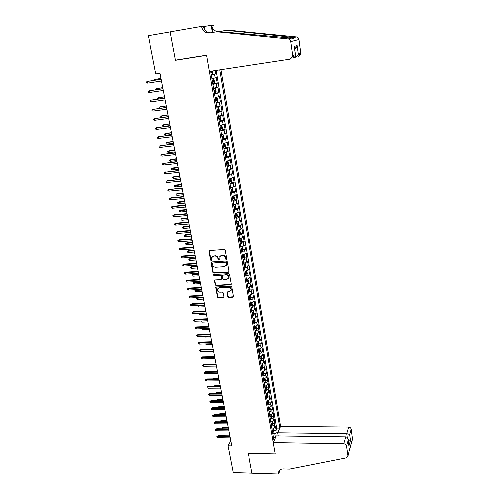<?xml version="1.0" encoding="UTF-8"?>
<svg xmlns="http://www.w3.org/2000/svg" width="499" height="499" viewBox="0 0 499 499"><rect width="100%" height="100%" fill="white"/><g stroke="black" fill="none" stroke-linecap="round" stroke-linejoin="round"><path stroke-width="0.75" d="M226.272 259.705L226.739 259.093L225.174 250.348L224.213 249.581L209.605 250.604L208.956 251.484L210.566 260.16L211.233 260.69L211.682 260.335L211.526 257.833L213.578 256.18L214.788 256.099C216.385 256.149 217.408 256.966 217.851 258.544L218.057 259.667L218.73 260.197L219.186 259.829L219.017 257.372L221.101 255.669L222.323 255.588C223.926 255.644 224.955 256.461 225.398 258.039L225.598 259.168L226.272 259.705M219.735 256.212L222.598 255.301C224.207 255.357 225.23 256.174 225.673 257.752L225.872 258.881L226.721 259.374M209.324 250.685L210.859 259.873L211.67 260.372M212.256 256.698L215.075 255.812C216.666 255.868 217.689 256.679 218.132 258.257L218.337 259.374L219.167 259.873M227.756 296.649L228.698 297.404L232.746 297.204L233.401 296.668L231.729 286.975L230.775 286.214L216.36 286.987L215.724 287.499L217.452 297.154L218.387 297.903L223.234 297.666L223.883 296.843L223.153 292.844L222.211 292.09L219.797 292.214C218.038 292.002 217.202 291.042 217.302 289.345L219.017 287.973L228.505 287.468C230.257 287.667 231.093 288.609 231.025 290.299L229.272 291.734L227.687 291.815L227.039 292.339L227.756 296.649L228.024 296.325L228.966 297.08L233.376 296.768M248.271 453.404L251.939 473.189L233.195 472.615L227.974 445.726L231.736 445.794L160.067 73.322L155.782 73.983L148.334 35.641L170.203 31.849L175.486 60.379L206.586 55.408L275.267 453.996L248.271 453.404M228.28 272.286L228.947 271.425L227.226 261.819L226.265 261.052L211.719 262L211.071 262.861L212.842 272.398L213.79 273.153L228.28 272.286L228.891 271.88M229.49 274.462L231.187 283.968L230.526 284.817L216.104 285.596L215.163 284.842L214.42 280.482L215.057 279.97L220.895 279.64L221.55 278.791L221.063 276.103L220.109 275.342L214.021 275.697L213.366 274.937L213.815 274.575L228.536 273.702L229.49 274.462M273.963 430.225L276.178 430.25L275.467 426.084L274.743 427.637L274.269 424.842L271.624 426.402M272.772 423.277L274.993 423.295L274.282 419.104L273.552 420.638L273.072 417.825L270.414 419.372M270.283 418.624L271.294 417.844L271.581 416.303L273.808 416.303L273.09 412.08L272.348 413.59L271.868 410.758L269.198 412.293M269.067 411.544L270.084 410.777L270.371 409.242L272.61 409.255L271.886 405.007L271.144 406.498L270.658 403.647L267.975 405.163M269.148 402.169L271.4 402.163L270.676 397.89L269.922 399.356L269.435 396.487L266.74 397.99M267.919 395.033L270.19 395.027L269.46 390.723L268.699 392.17L268.206 389.282L265.499 390.767M266.684 387.86L268.967 387.842L268.231 383.506L267.464 384.935L266.971 382.028L264.252 383.494M265.443 380.631L267.738 380.606L266.996 376.24L266.223 377.649L265.724 374.718L262.992 376.171M264.183 373.358L266.503 373.321L265.755 368.929L264.975 370.314L264.47 367.364L261.726 368.798M262.923 366.029L265.256 365.992L264.501 361.569L263.715 362.929L263.21 359.96L260.453 361.382M261.651 358.656L264.002 358.606L263.241 354.153L262.449 355.494L261.938 352.506L259.168 353.91M260.372 351.234L262.736 351.177L261.975 346.693L261.17 348.009L260.659 344.996L257.877 346.381M259.081 343.755L261.464 343.692L260.696 339.177L259.892 340.468L259.374 337.443L256.573 338.809M257.783 336.232L260.185 336.158L259.411 331.61L258.594 332.883L258.077 329.827L255.263 331.18M256.474 328.654L258.894 328.573L258.12 323.994L257.291 325.236L256.767 322.167L253.941 323.495M255.157 321.025L257.596 320.932L256.817 316.322L255.981 317.545L255.457 314.451L252.613 315.761M253.835 313.341L256.293 313.241L255.5 308.6L254.658 309.792L254.128 306.679L251.278 307.977M252.5 305.606L254.977 305.494L254.178 300.822L253.33 301.989L252.8 298.857L249.93 300.13M251.153 297.816L253.648 297.697L252.85 292.988L251.995 294.136L251.452 290.973L248.571 292.233M249.793 289.969L252.313 289.844L251.508 285.104L250.641 286.22L250.099 283.039L247.205 284.28M248.433 282.072L250.972 281.935L250.161 277.163L249.288 278.249L248.739 275.049L245.832 276.265M247.055 274.119L249.619 273.97L248.801 269.161L247.916 270.227L247.367 266.996L244.441 268.2M245.67 266.11L248.252 265.948L247.429 261.108L246.543 262.143L245.988 258.894L243.05 260.073M244.273 258.039L246.88 257.871L246.051 252.993L245.152 254.003L244.597 250.729L241.641 251.889M242.87 249.918L245.496 249.731L244.666 244.822L243.755 245.801L243.194 242.508L240.225 243.643M241.454 241.734L244.105 241.541L243.263 236.595L242.352 237.543L241.784 234.224L238.803 235.341M240.025 233.495L242.701 233.289L241.853 228.305L240.93 229.228L240.362 225.885L237.362 226.976M238.584 225.192L241.291 224.974L240.437 219.959L239.501 220.851L238.927 217.483L235.915 218.556M237.137 216.834L239.869 216.603L239.009 211.551L238.067 212.412L237.487 209.019L234.455 210.067M235.678 208.414L238.435 208.17L237.568 203.081L236.62 203.91L236.033 200.492L232.989 201.521M234.206 199.931L236.988 199.675L236.121 194.548L235.16 195.352L234.574 191.909L231.511 192.913M232.721 191.391L235.534 191.117L234.661 185.952L233.688 186.726L233.095 183.258L230.02 184.237M231.224 182.784L234.068 182.497L233.189 177.301L232.21 178.037L231.611 174.544L228.517 175.498M229.721 174.12L232.596 173.814L231.704 168.575L230.719 169.28L230.114 165.762L227.008 166.697M228.199 165.387L231.112 165.069L230.214 159.792L229.216 160.466L228.611 156.917L225.486 157.827M226.671 156.592L229.609 156.262L228.71 150.941L227.7 151.577L227.089 148.01L223.951 148.889M225.13 147.729L228.105 147.38L227.195 142.022L226.172 142.627L225.56 139.028L222.404 139.888M223.571 138.803L226.583 138.435L225.667 133.04L224.637 133.607L224.02 129.983L220.845 130.819M222.005 129.809L225.049 129.428L224.126 123.989L223.09 124.525L222.467 120.87L219.273 121.675M219.18 121.12L223.508 120.346L222.579 114.87L221.531 115.369L220.901 111.689L217.689 112.468M218.681 111.639L221.955 111.202L221.013 105.682L219.959 106.144L219.323 102.432L216.098 103.187M216.647 102.501L220.39 101.983L219.441 96.419L218.375 96.85L217.739 93.113L214.489 93.837M215.674 92.964L214.876 88.317L215.618 89.022L216.098 91.828L215.662 92.989L214.402 93.301L218.812 92.702L217.857 87.094L216.778 87.481L216.136 83.713L212.873 84.412M212.799 83.988L217.221 83.339L216.26 77.694L211.894 78.723M278.255 435.858L277.725 432.733L280.625 426.346L220.889 69.754M279.877 427.992L219.716 69.935M210.622 71.32L274.088 440.748M211.183 74.582L215.618 73.914L211.239 74.919M217.221 83.339L216.136 83.713M218.812 92.702L217.739 93.113M220.39 101.983L219.323 102.432M221.955 111.202L220.901 111.689M223.508 120.346L222.467 120.87M225.049 129.428L224.02 129.983M226.583 138.435L225.56 139.028M228.105 147.38L227.089 148.01M229.609 156.262L228.611 156.917M231.112 165.069L230.114 165.762M232.596 173.814L231.611 174.544M234.068 182.497L233.095 183.258M235.534 191.117L234.574 191.909M236.988 199.675L236.033 200.492M238.435 208.17L237.487 209.019M239.869 216.603L238.927 217.483M241.291 224.974L240.362 225.885M242.701 233.289L241.784 234.224M244.105 241.541L243.194 242.508M245.496 249.731L244.597 250.729M246.88 257.871L245.988 258.894M248.252 265.948L247.367 266.996M249.619 273.97L248.739 275.049M250.972 281.935L250.099 283.039M252.313 289.844L251.452 290.973M253.648 297.697L252.8 298.857M254.977 305.494L254.128 306.679M256.293 313.241L255.457 314.451M257.596 320.932L256.767 322.167M258.894 328.573L258.077 329.827M260.185 336.158L259.374 337.443M261.464 343.692L260.659 344.996M262.736 351.177L261.938 352.506M264.002 358.606L263.21 359.96M265.256 365.992L264.47 367.364M266.503 373.321L265.724 374.718M267.738 380.606L266.971 382.028M268.967 387.842L268.206 389.282M270.19 395.027L269.435 396.487M271.4 402.163L270.658 403.647M272.61 409.255L271.868 410.758M273.808 416.303L273.072 417.825M274.993 423.295L274.269 424.842M276.178 430.25L276.833 428.822L216.086 70.484M215.618 73.914L215.063 70.64M275.51 437.611L274.812 433.544L272.847 433.519M230.756 440.686L227.974 445.726M213.522 88.192L216.778 87.481M215.138 97.586L218.375 96.85M216.734 106.911L219.959 106.144M218.325 116.161L221.531 115.369M219.903 125.343L223.09 124.525M221.469 134.456L224.637 133.607M223.022 143.494L226.172 142.627M224.562 152.476L227.7 151.577M226.097 161.383L229.216 160.466M227.613 170.228L230.719 169.28M229.172 178.991L232.21 178.037M230.619 187.718L233.688 186.726M232.104 196.363L235.16 195.352M233.576 204.946L236.62 203.91M235.041 213.472L238.067 212.412M236.495 221.93L239.501 220.851M237.942 230.332L240.93 229.228M239.37 238.672L242.352 237.543M240.792 246.949L243.755 245.801M242.208 255.17L245.152 254.003M243.606 263.329L246.543 262.143M227.887 275.055L227.993 275.648M244.997 271.431L247.916 270.227M246.381 279.477L249.288 278.249M247.754 287.468L250.641 286.22M249.12 295.396L251.995 294.136M250.467 303.273L253.33 301.989M251.814 311.095L254.658 309.792M253.149 318.861L255.981 317.545M254.471 326.577L257.291 325.236M255.787 334.236L258.594 332.883M257.097 341.846L259.892 340.468M258.395 349.4L261.17 348.009M259.68 356.904L262.449 355.494M261.089 364.326L263.715 362.929M262.312 371.743L264.975 370.314M263.528 379.103L266.223 377.649M264.751 386.407L267.464 384.935M265.998 393.661L268.699 392.17M267.233 400.865L269.922 399.356M268.462 408.02L271.144 406.498M269.685 415.124L272.348 413.59M270.901 422.185L273.552 420.638M275.248 438.178L273.39 436.706M272.105 429.202L274.743 427.637M274.812 433.544L277.987 432.153M276.833 428.822L279.484 428.853M175.486 60.379L177.95 59.83M211.426 262.081L213.129 272.098L214.077 272.853L228.548 271.986M226.247 262.786L225.579 262.256L212.817 263.079L212.368 263.441L212.58 264.857C213.023 266.416 214.04 267.227 215.624 267.289L224.338 266.74L226.434 265.019L226.521 262.499L225.854 261.963L225.579 262.256M212.668 263.11L225.854 261.963M226.035 265.861L226.708 264.726L226.733 263.678L226.459 263.971M226.521 262.499L226.733 263.678M214.738 280.064L215.437 284.53L216.385 285.285L231.149 284.393M221.506 279.234L221.83 278.486L221.338 275.797L220.39 275.036L214.021 275.697M213.659 274.612L214.308 275.398M226.989 279.297L228.742 277.862C228.829 276.14 227.981 275.18 226.209 274.986L222.847 275.18L222.186 276.034L222.679 278.729L223.627 279.484L226.989 279.297M228.461 278.492L229.01 277.55C229.097 275.835 228.249 274.88 226.484 274.681L226.209 274.986M222.51 275.28L226.484 274.681M227.338 291.921L228.024 296.325M230.775 290.898L231.287 289.981C231.361 288.297 230.519 287.349 228.773 287.15L228.505 287.468M217.845 288.441L219.292 287.655L228.773 287.15M216.036 287.081L217.726 296.83L218.662 297.579L223.851 297.242M212.543 71.026L212.873 72.985L212.431 74.12L211.152 74.401M210.84 72.586L211.788 72.392L211.713 71.263L210.64 71.444M161.058 78.449L154.621 79.503L161.071 78.524M153.848 80.389L153.767 79.996L154.621 79.503L154.765 80.245M161.214 79.266L147.255 81.468L161.227 79.341M147.592 83.165L146.575 82.909L146.388 81.967L147.255 81.468L147.592 83.165L161.557 81.05M294.778 57.522L295.146 57.154M216.597 31.711L209.274 32.953C205.332 33.184 202.8 31.169 201.677 26.915L201.577 26.353L170.196 31.799L175.461 60.229L206.561 55.258L209.355 71.507L290.243 59.2L292.682 56.786L292.72 55.67L290.774 41.536C290.462 39.995 289.582 39.103 288.135 38.853L216.597 31.711L218.319 31.456L291.51 38.043C293.755 38.429 294.335 38.292 293.244 37.631C289.002 36.826 267.121 34.344 247.042 32.373L226.197 30.308L218.999 31.524M226.197 30.308L227.793 30.071L296.437 36.864C297.828 37.101 298.67 37.955 298.957 39.427L290.774 41.536M292.72 55.67L295.402 54.765L294.242 46.313L297.123 45.484L298.252 53.811L300.772 52.956L298.957 39.427M204.035 26.447L213.379 24.95L213.472 25.486L211.788 25.692L212.905 32.335M201.577 26.353L203.972 26.067L204.571 29.553M212.362 32.429L211.146 25.218M300.772 52.956L300.735 54.023L298.39 56.337M210.36 32.772C206.748 32.622 204.459 30.595 203.486 26.697L201.677 26.915M217.608 31.562C214.501 31.032 212.562 29.079 211.788 25.692M295.402 54.765L295.595 55.788C295.483 57.054 294.828 57.797 293.624 58.009L293.424 56.53M294.242 46.313L294.441 47.243M297.123 45.484L296.849 46.669L294.678 48.964M298.252 53.811L297.99 54.965L295.19 57.466M273.284 442.507L343.643 443.692L345.688 436.8L276.315 435.833L273.284 442.507L275.286 454.102L248.29 453.504L251.945 473.227L278.723 474.05L280.033 469.964M280.625 426.346L348.595 427.001C350.073 427.144 350.978 427.861 351.296 429.159L352.606 439.114L347.834 456.192L346.212 457.945L289.52 469.166L283.27 468.985C280.606 469.066 279.053 470.226 278.617 472.478L278.723 474.05M351.296 429.159L349.768 434.436L350.572 440.374L348.876 446.374L348.053 440.374L346.449 445.931L347.815 455.88L352.593 438.808M277.725 432.733L346.637 433.594L348.595 427.001M352.606 439.114L352.388 439.906M347.834 456.192L347.815 455.88M346.449 445.931C346.113 444.597 345.177 443.854 343.643 443.692M279.671 470.283L278.654 473.67M349.768 434.436L346.637 433.594L347.179 437.561M350.572 440.374L348.015 439.582M348.876 446.374L348.776 445.245M348.053 440.374L348.046 439.869C347.772 437.966 346.986 436.943 345.688 436.8M212.78 83.888L214.052 83.589L214.495 82.441L214.009 79.615L213.241 78.861L211.969 79.154M213.241 78.861L211.956 79.073M212.474 82.092L213.41 81.886L213.341 80.763L212.275 80.95M162.824 87.649L156.412 88.691L162.842 87.743M155.682 89.789L155.563 89.171L156.412 88.691L156.599 89.652M214.876 88.317L213.591 88.604M214.857 88.298L213.572 88.51M214.09 91.517L215.025 91.311L214.963 90.194L213.896 90.394M164.583 96.781L158.189 97.816L164.608 96.893M157.509 99.12L157.341 98.284L158.189 97.816L158.42 98.989M216.005 102.644L217.258 102.32L217.689 101.141L217.215 98.359L216.46 97.661L215.2 97.985M216.46 97.661L215.181 97.866M215.699 100.873L216.628 100.655L216.566 99.55L215.506 99.756M166.329 105.844L159.961 106.867L166.354 105.975M159.674 108.327L159.112 107.322L159.961 106.867L160.229 108.252M217.595 111.919L218.843 111.576L219.273 110.391L218.799 107.622L218.057 106.954L216.803 107.291M218.057 106.954L216.778 107.16M217.296 110.16L218.219 109.936L218.163 108.832L217.102 109.05M168.057 114.839L161.713 115.855L168.088 114.995M161.982 117.452L161.04 117.19L160.865 116.298L161.713 115.855L162.025 117.446M163.03 88.703L149.114 90.855L163.048 88.803M149.451 92.54L148.44 92.278L148.253 91.348L149.114 90.855L149.451 92.54L163.373 90.5M164.832 98.072L150.96 100.174L164.857 98.191M151.297 101.846L150.286 101.578L150.105 100.655L150.96 100.174L151.297 101.846L165.175 99.875M166.622 107.366L152.794 109.424L166.647 107.51M153.124 111.084L152.12 110.809L151.939 109.892L152.794 109.424L153.124 111.084L166.965 109.175M168.394 116.591L154.615 118.6L168.425 116.754M154.94 120.247L153.942 119.972L153.761 119.055L154.615 118.6L154.94 120.247L168.743 118.406M220.421 120.764L220.839 119.56L220.371 116.816L219.635 116.18L218.387 116.529M219.635 116.18L218.362 116.379M218.88 119.38L219.797 119.142L219.741 118.045L218.687 118.275M169.779 123.771L163.454 124.775L163.766 126.372L170.115 125.548M163.766 126.372L162.78 126.097L162.605 125.205L163.454 124.775L169.81 123.945M170.159 125.742L156.424 127.713L170.19 125.929M156.748 129.347L155.744 129.06L155.563 128.156L156.424 127.713L156.748 129.347L170.508 127.569M220.745 130.251L221.98 129.877L222.398 128.667L221.93 125.941L221.219 125.343L219.965 125.698M221.993 129.852L221.219 125.343L219.934 125.53M220.452 128.524L221.363 128.28L221.313 127.195L220.259 127.432M171.481 132.634L165.793 133.352L165.181 133.626L165.487 135.217L171.824 134.418M165.487 135.217L164.508 134.93L164.333 134.05L165.181 133.626L171.519 132.828M171.906 134.83L158.214 136.751L171.943 135.036M158.539 138.373L157.541 138.086L157.36 137.181L158.214 136.751L158.539 138.373L172.255 136.664M222.304 139.315L223.527 138.928L223.945 137.705L223.477 134.998L222.754 134.412L221.525 134.792M222.754 134.412L221.494 134.611M222.011 137.599L222.916 137.35L222.872 136.271L221.824 136.514M173.172 141.435L167.502 142.128L166.897 142.415L167.202 143.993L173.521 143.225M167.202 143.993L166.223 143.706L166.055 142.833L166.897 142.415L173.215 141.647M173.64 143.849L159.992 145.727L173.683 144.074M160.31 147.336L159.318 147.037L159.137 146.145L159.992 145.727L160.31 147.336L173.995 145.689M223.851 148.315L225.068 147.91L225.473 146.675L225.018 143.993L224.301 143.431L223.078 143.824M224.301 143.431L223.047 143.625M223.558 146.612L224.463 146.35L224.419 145.278L223.371 145.533M168.905 152.706L167.926 152.413L167.758 151.546L169.198 150.835L168.6 151.141L168.905 152.706L175.199 151.97M167.758 151.546L174.899 150.399M169.198 150.835L174.856 150.168M175.361 152.8L161.757 154.634L175.411 153.043M162.075 156.231L161.083 155.931L160.909 155.039L161.757 154.634L162.075 156.231L175.717 154.646M160.909 155.039L162.387 154.316M225.386 157.241L226.596 156.829L226.995 155.576L226.54 152.912L225.835 152.376L224.619 152.788M225.835 152.376L224.581 152.569M225.093 155.551L225.991 155.283L225.953 154.216L224.912 154.484M170.589 161.358L169.616 161.058L169.448 160.198L170.883 159.487L170.29 159.805L170.589 161.358L176.871 160.647M169.448 160.198L176.571 159.094M170.883 159.487L176.521 158.838M177.07 161.682L163.51 163.479L177.12 161.944M163.828 165.063L162.836 164.751L162.662 163.872L163.51 163.479L163.828 165.063L177.426 163.541M162.662 163.872L164.134 163.142M226.908 166.105L228.112 165.674L228.511 164.414L228.055 161.77L227.369 161.271L226.147 161.682M228.118 165.643L227.369 161.271L226.103 161.451M226.615 164.427L227.513 164.152L227.475 163.092L226.434 163.366M172.267 169.947L171.294 169.641L171.126 168.787L172.554 168.069L171.968 168.406L172.267 169.947L178.53 169.267M171.126 168.787L178.23 167.72M172.554 168.069L178.18 167.452M178.767 170.502L165.25 172.255L178.823 170.783M165.562 173.827L164.576 173.509L164.402 172.635L165.25 172.255L165.562 173.827L179.129 172.367M164.402 172.635L165.868 171.899M228.417 174.899L229.615 174.457L230.008 173.184L229.559 170.564L228.86 170.078L227.663 170.515M228.86 170.078L227.831 170.184M228.13 173.234L229.022 172.953L228.985 171.899L227.949 172.18M173.933 178.474L172.96 178.168L172.791 177.313L174.213 176.59L173.633 176.945L173.933 178.474L180.176 177.819M172.791 177.313L179.883 176.284M174.213 176.59L179.827 175.997M180.451 179.253L166.978 180.962L180.507 179.553M167.29 182.522L166.304 182.204L166.13 181.337L166.978 180.962L167.29 182.522L180.813 181.125M166.13 181.337L167.589 180.594M229.914 183.632L231.106 183.177L231.499 181.892L231.049 179.291L230.363 178.823L229.166 179.278M230.363 178.823L229.665 178.898M229.634 181.979L230.519 181.692L230.488 180.644L229.453 180.937M175.579 186.944L174.613 186.626L174.45 185.784L175.866 185.054L175.286 185.422L175.579 186.944L181.811 186.314M174.45 185.784L181.517 184.786M175.866 185.054L181.455 184.487M182.123 187.942L168.693 189.614L182.185 188.26M168.999 191.161L168.02 190.836L167.845 189.976L168.693 189.614L168.999 191.161L182.484 189.82M167.845 189.976L169.298 189.227M231.405 192.302L232.59 191.834L232.977 190.537L232.534 187.955L231.848 187.512L230.663 187.98M231.848 187.512L231.399 187.555M231.124 190.662L232.004 190.362L231.979 189.321L230.943 189.62M177.22 195.346L176.253 195.028L176.091 194.192L177.501 193.456L176.927 193.837L177.22 195.346L183.432 194.747M176.091 194.192L183.139 193.232M177.501 193.456L183.077 192.907M183.782 196.569L170.995 197.797L170.396 198.197L183.85 196.905M170.702 199.731L169.716 199.4L169.548 198.546L170.396 198.197L170.702 199.731L184.143 198.452M169.548 198.546L170.995 197.797M232.883 200.91L234.062 200.423L234.443 199.12L234.006 196.55L233.326 196.138L232.147 196.612M232.603 199.276L233.482 198.97L233.457 197.941L232.428 198.246M178.848 203.692L177.887 203.367L177.725 202.538L179.129 201.796L178.561 202.195L178.848 203.692L185.042 203.118M177.725 202.538L184.755 201.615M179.129 201.796L184.686 201.278M185.428 205.126L172.679 206.305L172.086 206.717L185.497 205.482M172.386 208.245L171.407 207.908L171.238 207.06L172.086 206.717L172.386 208.245L185.796 207.023M171.238 207.06L172.679 206.305M234.349 209.449L235.522 208.95L235.902 207.634L235.466 205.089L234.792 204.696L233.619 205.183M234.075 207.834L234.942 207.522L234.923 206.492L233.9 206.804M180.47 211.981L179.503 211.651L179.347 210.821L180.738 210.079L180.176 210.491L180.47 211.981L186.645 211.426M179.347 210.821L186.358 209.936M180.738 210.079L186.289 209.58M187.063 213.628L174.351 214.745L173.764 215.175L187.137 214.002M174.064 216.697L173.084 216.354L172.916 215.512L173.764 215.175L174.064 216.697L187.431 215.524M172.916 215.512L174.351 214.745M235.809 217.926L236.969 217.421L237.343 216.092L236.913 213.56L236.258 213.198L235.079 213.697M235.534 216.323L236.401 216.005L236.383 214.982L235.36 215.306M182.073 220.209L181.112 219.872L180.95 219.055L182.341 218.306L181.786 218.73L182.073 220.209L188.229 219.685M180.95 219.055L187.948 218.2M182.341 218.306L187.874 217.826M188.691 222.067L176.01 223.134L175.43 223.577L188.765 222.454M175.729 225.08L174.75 224.737L174.588 223.901L175.43 223.577L175.729 225.08L189.059 223.97M174.588 223.901L176.01 223.134M237.636 221.675L236.532 222.142M237.73 221.65L238.354 221.974L238.784 224.488L238.41 225.822L237.256 226.346M236.981 224.75L237.842 224.425L237.823 223.409L236.807 223.745M183.669 228.38L182.709 228.037L182.553 227.226L183.931 226.471L183.383 226.914L183.669 228.38L189.807 227.881M182.553 227.226L189.526 226.409M183.931 226.471L189.452 226.016M190.3 230.444L177.656 231.455L177.083 231.916L190.381 230.85M177.376 233.407L176.403 233.058L176.241 232.228L177.083 231.916L177.376 233.407L190.668 232.353M176.241 232.228L177.656 231.455M239.027 230.089L237.973 230.532M239.196 230.039L239.782 230.332L240.206 232.821L239.838 234.168L238.69 234.705M238.416 233.12L239.277 232.79L239.264 231.779L238.248 232.122M185.248 236.489L184.293 236.146L184.137 235.335L185.516 234.58L184.967 235.035L185.248 236.489L191.373 236.015M184.137 235.335L191.092 234.555M185.516 234.58L191.017 234.15M191.903 238.759L179.297 239.72L178.723 240.194L191.984 239.183M179.016 241.678L178.043 241.323L177.881 240.499L178.723 240.194L179.016 241.678L192.271 240.68M177.881 240.499L179.297 239.72M240.399 238.435L239.401 238.859M240.649 238.366L241.198 238.622L241.622 241.098L241.26 242.452L240.113 243.001M239.844 241.429L240.699 241.092L240.686 240.088L239.676 240.437M186.819 244.547L185.871 244.198L185.709 243.393L187.081 242.633L186.539 243.1L186.819 244.547L192.926 244.098M185.709 243.393L192.651 242.645M187.081 242.633L192.57 242.227M193.487 247.017L180.919 247.928L180.351 248.415L193.575 247.46M180.644 249.887L179.677 249.525L179.515 248.708L180.351 248.415L180.644 249.887L193.862 248.939M179.515 248.708L180.919 247.928M241.766 246.731L240.824 247.13M242.096 246.631L242.608 246.855L243.025 249.313L242.664 250.679L241.528 251.24M241.26 249.681L242.109 249.332L242.102 248.334L241.092 248.689M188.385 252.55L187.431 252.195L187.275 251.396L188.641 250.629L188.104 251.109L188.385 252.55L194.473 252.12M187.275 251.396L194.192 250.679M188.641 250.629L194.111 250.242M195.065 255.214L182.534 256.074L181.973 256.573L195.153 255.675M182.26 258.039L181.293 257.671L181.131 256.86L181.973 256.573L182.26 258.039L195.44 257.147M181.131 256.86L182.534 256.074M243.119 254.964L242.233 255.338M243.537 254.839L244.005 255.033L244.423 257.472L244.067 258.85L242.938 259.418M242.67 257.871L243.512 257.515L243.506 256.523L242.502 256.885M189.932 260.49L188.984 260.135L188.828 259.343L190.188 258.576L189.651 259.068L189.932 260.49L196.007 260.091M188.828 259.343L195.733 258.657M190.188 258.576L195.645 258.208M196.631 263.353L184.131 264.164L183.576 264.676L196.725 263.828M183.863 266.129L182.902 265.761L182.74 264.95L183.576 264.676L183.863 266.129L197.005 265.287M182.74 264.95L184.131 264.164M244.466 263.135L243.637 263.484M244.965 262.985L245.389 263.148L245.807 265.574L245.452 266.959L244.329 267.539M244.067 265.998L244.909 265.643L244.903 264.651L243.899 265.025M191.473 268.381L190.524 268.019L190.375 267.233L191.722 266.46L191.198 266.965L191.473 268.381L197.529 268M190.375 267.233L197.255 266.585M191.722 266.46L197.167 266.117M198.19 271.437L185.722 272.198L185.173 272.722L198.284 271.924M185.46 274.169L184.499 273.789L184.337 272.99L185.173 272.722L185.46 274.169L198.565 273.377M184.337 272.99L185.722 272.198M245.795 271.25L245.021 271.575M246.387 271.076L246.768 271.207L247.18 273.614L246.83 275.005L245.714 275.604M245.452 274.076L246.288 273.708L246.288 272.722L245.29 273.109M193.001 276.215L192.059 275.847L191.903 275.068L193.25 274.294L192.726 274.812L193.001 276.215L199.039 275.86M191.903 275.068L198.77 274.45M193.25 274.294L198.677 273.97M199.731 279.459L187.306 280.17L186.757 280.712L199.831 279.964M187.038 282.147L186.083 281.767L185.921 280.968L186.757 280.712L187.038 282.147L200.105 281.405M185.921 280.968L187.306 280.17M247.124 279.315L246.406 279.608M247.803 279.103L248.546 281.598L248.203 283.002L247.092 283.607M246.83 282.091L247.66 281.723L247.66 280.744L246.668 281.13M194.516 284L193.575 283.625L193.425 282.852L194.766 282.072L194.248 282.602L194.516 284L200.542 283.663M193.425 282.852L200.274 282.266M194.766 282.072L200.174 281.767M201.265 287.43L188.872 288.091L188.329 288.647L201.365 287.948M188.61 290.069L187.655 289.682L187.499 288.896L188.329 288.647L188.61 290.069L201.64 289.383M187.499 288.896L188.872 288.091M248.433 287.312L247.772 287.586M249.213 287.075L249.905 289.532L249.562 290.942L248.458 291.559M248.196 290.05L249.026 289.676L249.026 288.703L248.034 289.096M196.026 291.728L195.084 291.347L194.934 290.58L196.269 289.794L195.758 290.343L196.026 291.728L202.033 291.416M194.934 290.58L201.764 290.025M196.269 289.794L201.665 289.514M249.743 295.258L249.138 295.508M250.61 294.99L251.247 297.404L250.91 298.826L249.812 299.45M249.556 297.953L250.379 297.572L250.386 296.606L249.394 297.011M197.673 297.566L197.255 298.028L197.523 299.4L203.511 299.113M197.523 299.4L196.587 299.02L196.438 298.259L203.249 297.735M196.438 298.259L197.529 297.579M251.034 303.149L250.486 303.38M252.007 302.843L252.588 305.226L252.251 306.654L251.159 307.29M250.903 305.806L251.721 305.419L251.733 304.452L250.741 304.864M198.958 305.419L199.014 307.028L204.983 306.76M199.014 307.028L198.078 306.642L197.928 305.881L204.721 305.388M197.928 305.881L198.477 305.444M202.787 295.339L190.431 295.957L189.888 296.525L202.893 295.876M190.169 297.94L189.215 297.547L189.059 296.762L189.888 296.525L190.169 297.94L203.168 297.298M189.059 296.762L190.431 295.957M204.297 303.199L191.972 303.766L191.441 304.346L204.409 303.748M191.722 305.75L190.768 305.357L190.612 304.577L191.441 304.346L191.722 305.75L204.677 305.163M190.612 304.577L191.972 303.766M205.8 310.996L193.512 311.526L192.982 312.118L205.912 311.569M193.256 313.509L192.308 313.11L192.152 312.337L192.982 312.118L193.256 313.509L206.181 312.967M192.152 312.337L193.512 311.526M252.319 310.983L251.827 311.189M253.392 310.64L253.916 312.992L253.586 314.426L252.494 315.075M252.244 313.597L253.055 313.204L253.068 312.243L252.082 312.667M200.242 313.216L200.486 314.595L206.449 314.351M200.486 314.595L199.556 314.208L199.407 313.453L206.187 312.992M207.291 318.749L195.034 319.229L194.51 319.834L207.403 319.329M194.785 321.213L193.837 320.813L193.687 320.046L194.51 319.834L194.785 321.213L207.671 320.72M193.687 320.046L195.034 319.229M253.598 318.767L253.161 318.948M254.777 318.381L255.232 320.701L254.908 322.148L253.823 322.803M253.573 321.337L254.384 320.938L254.396 319.984L253.411 320.414M201.727 320.951L201.958 322.117L207.896 321.892M201.958 322.117L201.022 321.724L200.879 320.982M208.769 326.44L196.55 326.876L196.032 327.494L208.888 327.038M196.3 328.866L195.358 328.461L195.203 327.7L196.032 327.494L196.3 328.866L209.156 328.423M195.203 327.7L196.55 326.876M254.87 326.489L254.484 326.652M256.149 326.065L256.542 328.361L256.218 329.814L255.145 330.481M254.895 329.028L255.7 328.623L255.713 327.668L254.733 328.105M203.224 328.629L203.411 329.589L209.337 329.384M203.411 329.589L202.482 329.19L202.382 328.654M210.241 334.081L198.053 334.473L197.542 335.103L210.36 334.692M197.81 336.469L196.868 336.058L196.712 335.297L197.542 335.103L197.81 336.469L210.622 336.064M196.712 335.297L198.053 334.473M256.13 334.168L255.8 334.299M257.459 333.719L257.84 335.964L257.521 337.424L256.455 338.104M256.205 336.657L257.01 336.251L257.022 335.303L256.049 335.746M204.715 336.251L204.858 337.006L210.771 336.825M204.858 337.006L203.866 336.276M211.701 341.672L199.544 342.021L199.039 342.657L211.826 342.295M199.307 344.017L198.365 343.599L198.215 342.844L199.039 342.657L199.307 344.017L212.087 343.661M198.215 342.844L199.544 342.021M258.756 341.322L259.137 343.518L258.819 344.99L257.752 345.676M257.509 344.241L258.307 343.823L258.32 342.882L257.353 343.331M206.193 343.823L206.299 344.379L212.194 344.216M206.299 344.379L205.351 343.848M213.154 349.206L201.028 349.512L200.523 350.167L213.273 349.849M200.791 351.508L199.85 351.09L199.706 350.342L200.523 350.167L200.791 351.508L213.535 351.202M199.706 350.342L201.028 349.512M260.048 348.876L260.416 351.022L260.104 352.494L259.043 353.192M258.8 351.77L259.599 351.352L259.611 350.41L258.644 350.872M207.659 351.346L207.727 351.701L213.603 351.558M207.727 351.701L206.966 351.358M214.595 356.691L202.507 356.953L202.001 357.621L214.72 357.346M202.27 358.956L201.328 358.531L201.184 357.789L202.001 357.621L202.27 358.956L214.975 358.687M201.184 357.789L202.507 356.953M261.333 356.373L261.688 358.469L261.382 359.954L260.328 360.665M260.085 359.249L260.877 358.825L260.896 357.889L259.929 358.351M209.112 358.812L215.007 358.85M209.143 358.968L208.807 358.818M216.023 364.127L203.966 364.351L203.473 365.025L216.154 364.794M203.735 366.347L202.8 365.923L202.65 365.187L203.473 365.025L203.735 366.347L216.41 366.129M202.65 365.187L203.966 364.351M262.605 363.821L262.954 365.873L262.649 367.364L261.601 368.081M261.364 366.678L262.15 366.241L262.168 365.312L261.208 365.786M217.445 371.512L205.42 371.693L204.927 372.379L217.576 372.192M205.189 373.695L204.259 373.264L204.11 372.528L204.927 372.379L205.189 373.695L217.832 373.514M204.11 372.528L205.42 371.693M263.871 371.219L264.214 373.221L263.909 374.718L262.867 375.448M262.63 374.05L263.41 373.614L263.435 372.691L262.474 373.171M211.763 371.593L217.408 371.337M218.855 378.847L206.867 378.984L206.374 379.683L218.986 379.539M206.636 380.993L205.707 380.556L205.563 379.826L206.374 379.683L206.636 380.993L219.242 380.856M205.563 379.826L206.867 378.984M265.125 378.566L265.462 380.519L265.162 382.028L264.127 382.764M263.89 381.379L264.67 380.937L264.688 380.013L263.734 380.5M212.717 378.916L213.56 378.541L218.787 378.479M213.56 378.541L213.31 378.909M220.259 386.126L208.301 386.226L207.815 386.937L220.39 386.837M208.071 388.234L207.141 387.798L206.998 387.074L207.815 386.937L208.071 388.234L220.645 388.141M206.998 387.074L208.301 386.226M266.372 385.864L266.703 387.773L266.404 389.289L265.374 390.031M265.137 388.652L265.911 388.21L265.936 387.293L264.988 387.785M213.859 386.182L214.944 385.621L220.153 385.577M214.944 385.621L214.57 386.176M221.65 393.362L209.723 393.424L209.243 394.141L221.787 394.085M209.499 395.433L208.57 394.99L208.432 394.272L209.243 394.141L209.499 395.433L222.036 395.383M208.432 394.272L209.723 393.424M267.614 393.112L267.639 396.499L266.616 397.254M266.379 395.882L267.152 395.433L267.177 394.516L266.229 395.021M215.113 393.399L216.31 392.657L215.855 393.355L221.643 393.331M216.31 392.657L221.506 392.632M223.034 400.554L211.139 400.572L210.665 401.302L223.172 401.283M210.915 402.587L209.992 402.138L209.848 401.427L210.665 401.302L210.915 402.587L223.421 402.574M209.848 401.427L211.139 400.572M268.849 400.31L268.867 403.66L267.844 404.421M267.614 403.061L268.381 402.606L268.406 401.695L267.464 402.206M216.435 400.566L217.676 399.643L217.221 400.354L222.991 400.348M216.423 400.479L217.258 400.56M217.676 399.643L222.853 399.637M224.407 407.689L212.543 407.671L212.075 408.413L224.55 408.431M212.325 409.685L211.401 409.236L211.264 408.531L212.075 408.413L212.325 409.685L224.793 409.716M211.264 408.531L212.543 407.671M270.371 409.242L270.071 407.465M268.836 410.197L269.603 409.735L269.628 408.824L268.693 409.342M217.826 407.683L218.032 407.022L219.03 406.591L218.574 407.309L224.332 407.315M217.776 407.427L218.574 407.309L218.649 407.683M219.03 406.591L224.194 406.591M225.773 414.781L213.94 414.725L213.472 415.474L225.916 415.536M213.722 416.74L212.805 416.291L212.661 415.586L213.472 415.474L213.722 416.74L226.159 416.808M212.661 415.586L213.94 414.725M271.581 416.303L271.281 414.569M270.053 417.283L270.814 416.815L270.845 415.91L269.909 416.434M219.211 414.75L219.373 413.921L220.371 413.49L219.928 414.22L225.667 414.245M219.13 414.326L219.928 414.22L220.028 414.756M220.371 413.49L225.523 413.509M227.126 421.83L215.331 421.736L214.863 422.491L227.276 422.597M215.113 423.751L214.196 423.295L214.059 422.597L214.863 422.491L215.113 423.751L227.519 423.857M214.059 422.597L215.331 421.736M272.491 421.624L272.498 424.861L271.493 425.647M271.263 424.318L272.024 423.851L272.055 422.946L271.119 423.476M220.583 421.774L220.714 420.769L221.706 420.345L221.263 421.081L226.989 421.125M220.471 421.181L221.263 421.081L221.4 421.78M221.706 420.345L226.845 420.376M228.473 428.828L216.703 428.697L216.248 429.464L228.623 429.602M216.497 430.712L215.58 430.25L215.437 429.558L216.248 429.464L216.497 430.712L228.866 430.862M215.437 429.558L216.703 428.697M273.689 428.635L273.689 431.835L272.691 432.633M272.466 431.311L273.221 430.837L273.252 429.938L272.323 430.475M222.092 428.753L222.043 427.581L223.034 427.15L222.598 427.899L228.305 427.961M221.799 427.999L222.598 427.899L222.76 428.76M223.034 427.15L228.162 427.206M229.808 435.777L218.075 435.608L217.62 436.388L229.964 436.569M217.863 437.629L216.953 437.168L216.816 436.475L217.62 436.388L217.863 437.629L230.201 437.816M216.816 436.475L218.075 435.608M215.169 78.044L214.52 74.251M230.794 284.499L230.526 284.817M216.385 285.285L216.104 285.596M215.437 284.53L215.163 284.842M214.695 280.507L214.408 280.818M227.301 292.327L227.033 292.645M219.292 287.655L219.017 287.973M223.502 297.342L223.234 297.666M218.662 297.579L218.387 297.903M217.726 296.83L217.452 297.154M215.992 287.511L215.711 287.823M233.008 296.88L232.746 297.204M228.966 297.08L228.698 297.404M212.443 74.089L211.932 71.12M210.834 72.542L211.788 72.392M288.135 38.853L291.51 38.043M293.244 37.631L296.437 36.864M247.042 32.373L239.732 33.595M214.065 83.564L213.26 78.879M212.462 82.029L213.41 81.886M214.077 91.442L215.025 91.311M217.271 102.289L216.479 97.679M215.687 100.786L216.628 100.655M218.855 111.545L218.075 106.973M217.277 110.061L218.219 109.936M220.427 120.733L219.654 116.192M218.861 119.261L219.797 119.142M220.427 128.399L221.363 128.28M223.54 138.897L222.772 134.431M221.986 137.462L222.916 137.35M225.08 147.879L224.319 143.444M223.533 146.457L224.463 146.35M226.602 156.792L225.847 152.388M225.061 155.389L225.991 155.283M226.59 164.252L227.513 164.152M229.621 174.425L228.879 170.084M228.099 173.053L229.022 172.953M231.118 183.145L230.382 178.835M229.596 181.786L230.519 181.692M232.596 191.797L231.867 187.524M231.087 190.45L232.004 190.362M234.068 200.392L233.345 196.144M232.565 199.057L233.482 198.97M235.528 208.919L234.811 204.702M234.031 207.603L234.942 207.522M236.981 217.383L236.264 213.204M235.491 216.079L236.401 216.005M238.422 225.791L237.711 221.656M236.938 224.5L237.842 224.425M239.851 234.137L239.152 230.051M238.372 232.858L239.277 232.79M241.267 242.42L240.574 238.385M239.801 241.154L240.699 241.092M242.676 250.648L241.996 246.662M241.217 249.394L242.109 249.332M244.073 258.813L243.4 254.883M242.62 257.578L243.512 257.515M245.464 266.921L244.797 263.042M244.017 265.699L244.909 265.643M246.843 274.974L246.188 271.144M245.402 273.764L246.288 273.708M248.209 282.97L247.566 279.184M246.774 281.773L247.66 281.723M249.569 290.905L248.932 287.168M248.14 289.719L249.026 289.676M250.922 298.789L250.286 295.102M249.5 297.616L250.379 297.572M252.263 306.617L251.639 302.974M250.847 305.457L251.721 305.419M253.592 314.389L252.974 310.796M252.182 313.241L253.055 313.204M254.914 322.111L254.309 318.562M253.511 320.976L254.384 320.938M256.224 329.777L255.625 326.271M254.827 328.654L255.7 328.623M257.528 337.386L256.941 333.931M256.137 336.276L257.01 336.251M258.825 344.952L258.239 341.534M257.44 343.848L258.307 343.823M260.11 352.462L259.536 349.088M258.732 351.371L259.599 351.352M261.389 359.916L260.821 356.592M260.016 358.837L260.877 358.825M262.655 367.326L262.094 364.039M261.289 366.26L262.15 366.241M263.915 374.68L263.36 371.443M262.555 373.626L263.41 373.614M265.169 381.991L264.62 378.791M263.815 380.943L264.67 380.937M266.41 389.251L265.867 386.089M265.063 388.216L265.911 388.21M267.645 396.462L267.115 393.343M266.304 395.439L267.152 395.433M268.874 403.622L268.343 400.541M267.533 402.612L268.381 402.606M270.09 410.733L269.572 407.695M268.755 409.735L269.603 409.735M271.3 417.8L270.789 414.8M269.971 416.808L270.814 416.815M272.504 424.824L271.999 421.861M271.182 423.844L272.024 423.851M273.695 431.797L273.196 428.872M272.379 430.824L273.221 430.837M229.01 277.55L228.742 277.862M227.307 292.021L227.039 292.339M231.287 289.981L231.025 290.299M216.005 287.187L215.724 287.499M211.083 71.357L211.713 71.263M292.682 56.786L295.595 55.788M294.373 46.725L295.527 55.177M296.849 46.669L294.46 47.374M297.99 54.965L300.735 54.023M279.409 470.582L278.617 472.478M348.046 439.869L348.863 445.869M212.861 80.832L213.341 80.763M214.564 90.25L214.963 90.194M216.223 99.594L216.566 99.55"/></g></svg>
